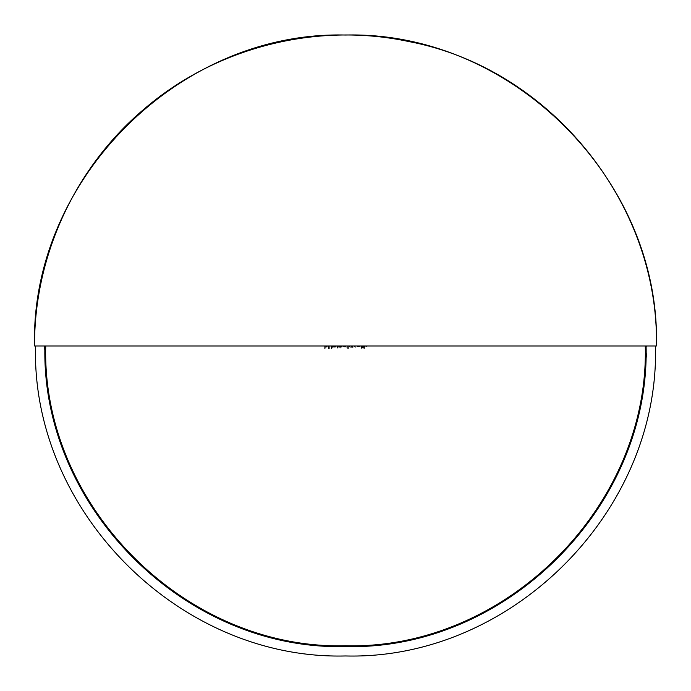 <?xml version="1.0" encoding="UTF-8"?>
<svg xmlns="http://www.w3.org/2000/svg" width="691" height="691" viewBox="0 0 691 691"><rect width="100%" height="100%" fill="white"/><g stroke="black" fill="none" stroke-linecap="round" stroke-linejoin="round"><path stroke-width="1.04" d="M45.079 345.984L45.07 346.744M45.053 346.752L45.036 345.984M44.699 346.994L44.708 347.452M44.474 345.984L44.483 349.093M44.466 348.152L44.457 345.984M345.5 345.984L35.526 345.984C31.25 511.625 179.867 660.233 345.5 655.966C511.133 660.233 659.75 511.625 655.474 345.984L345.5 345.984M45.727 345.984C41.59 506.175 185.318 649.894 345.5 645.765C505.682 649.894 649.41 506.175 645.273 345.984M45.589 346.735L45.606 345.984M45.563 345.984L45.571 346.752M45.226 347.452L45.217 346.942M45.001 349.085L44.993 345.984M44.975 345.984L44.984 348.048M645.878 357.022L646.085 345.984C650.231 506.607 506.114 650.715 345.5 646.569C184.886 650.715 40.769 506.607 44.915 345.984M646.068 346.416L645.99 353.403M645.722 346.502L645.722 345.984M645.696 345.984L645.705 346.485M645.549 346.416L645.558 345.984M34.55 345.984C30.266 179.833 179.34 30.75 345.5 35.034C511.66 30.75 660.734 179.833 656.45 345.984C659.084 202.627 549.475 67.994 408.554 41.495C315.977 21.732 215.16 47.61 143.555 109.541C75.017 167.455 34.075 256.257 34.55 345.984M325.133 347.253L325.133 345.984L325.133 347.253M324.9 345.984L324.9 348.575L324.9 345.984M327.171 345.984L326.498 346.925L327.171 345.984M328.329 346.476L327.733 345.984L328.329 346.476M329.089 348.644L329.089 345.984L329.089 348.644M328.856 345.984L328.856 348.644L328.856 345.984M331.317 346.312L330.808 345.984L331.317 346.312M331.55 348.644L331.55 345.984L331.55 348.644M646.223 346.485L646.215 345.984M646.24 345.984L646.24 346.502M332.311 346.787L332.311 345.984L332.311 346.787M333.373 345.984L333.373 346.951L333.373 345.984M333.606 346.727L333.606 345.984L333.606 346.727M334.669 345.984L334.669 347.012L334.669 345.984M334.902 347.012L334.902 345.984L334.902 347.012M332.077 345.984L332.077 347.884L332.077 345.984M336.094 345.984L335.368 346.942L336.094 345.984M337.13 346.312L336.629 345.984L337.13 346.312M337.363 347.884L337.363 345.984L337.363 347.884M338.124 346.675L338.124 345.984L338.124 346.675M339.324 345.984L339.324 346.882L339.324 345.984M339.557 346.951L339.557 345.984L339.557 346.951M337.89 345.984L337.89 347.884L337.89 345.984M340.317 346.675L340.317 345.984L340.317 346.675M341.509 345.984L341.509 346.882L341.509 345.984M341.743 346.951L341.743 345.984L341.743 346.951M340.084 345.984L340.084 347.884L340.084 345.984M343.608 345.984L343.142 346.649L343.608 345.984M344.835 346.83L344.299 345.984L344.835 346.83M646.5 353.809L646.396 357.074M345.103 345.984L346.105 347.063L345.103 345.984M347.893 345.984L347.893 348.316L347.893 345.984M348.126 348.575L348.126 345.984L348.126 348.575M349.085 345.984L350.095 347.063L349.085 345.984M352.842 347.279L352.263 345.984L352.842 347.279M351.633 345.984L351.08 347.279L351.633 345.984M354.267 345.984L355.278 347.063L354.267 345.984M357.489 345.984L357.489 346.588L357.489 345.984M357.722 346.588L357.722 345.984L357.722 346.588M359.916 346.545L359.441 345.984L359.916 346.545M358.344 346.545L358.81 345.984L358.353 346.545M362.024 347.858L361.782 345.984L362.024 347.858L362.965 345.984L362.024 347.858M363.958 347.849L363.017 345.984L363.958 347.849L364.2 345.984L363.958 347.849M364.088 348.575L364.433 345.984L364.088 348.575M361.548 345.984L361.885 348.575L361.548 345.984M366.23 346.623L365.807 345.984L366.23 346.623M365.176 345.984L364.701 346.485L365.176 345.984"/></g></svg>
